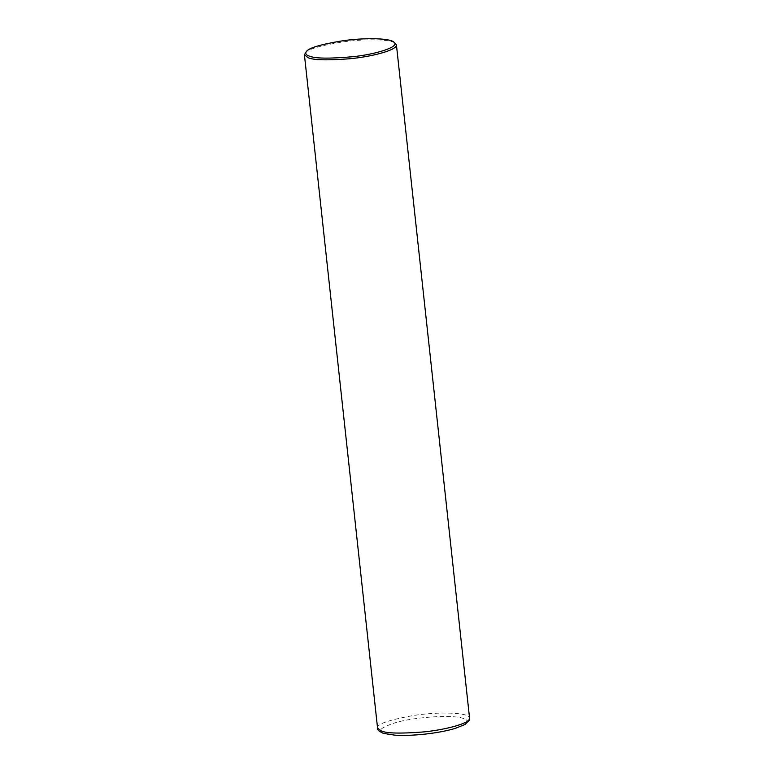 <?xml version="1.0" encoding="UTF-8"?>
<svg xmlns="http://www.w3.org/2000/svg" width="774" height="774" viewBox="0 0 774 774"><rect width="100%" height="100%" fill="white"/><g stroke="black" fill="none" stroke-linecap="round" stroke-linejoin="round"><path stroke-width="0.58" stroke-dasharray="3.87 2.9" d="M305.101 53.048C307.665 49.313 320.088 45.618 342.36 41.98C363.799 38.806 390.686 39 395.369 43.247M377.557 728.073C376.309 724.29 388.171 720.12 413.152 715.563C437.745 711.538 470.099 712.351 469.557 718.079M384.397 733.375C376.309 731.295 380.218 727.657 396.104 722.471C412.629 717.546 451.532 714.16 463.336 718.427C476.542 722.432 452.954 730.879 429.522 733.52C405.247 735.939 390.202 735.89 384.397 733.375"/><path stroke-width="1.16" d="M393.811 42.038L396.423 44.844C397.43 50.271 370.407 56.937 349.335 58.785C327.383 60.449 313.712 60.12 308.323 57.808L304.424 54.838L306.369 51.539C308.845 47.911 320.881 44.341 342.466 40.819C363.229 37.733 389.274 37.926 393.811 42.038C400.777 46.914 374.848 54.509 352.596 56.734C329.443 58.756 315.066 58.563 309.484 56.154C306.049 55.138 305.004 53.599 306.369 51.539M381.456 731.053L377.557 728.073C376.812 729.379 378.689 731.12 383.178 733.297L394.759 735.155C403.341 735.687 413.248 735.358 424.471 734.178C436.362 732.872 446.579 730.956 455.141 728.44L465.116 724.425L469.325 720.081L469.557 718.079C470.563 723.516 443.55 730.182 422.469 732.03C400.516 733.684 386.845 733.365 381.456 731.053M304.424 54.838L377.557 728.073M396.423 44.844L469.557 718.079"/></g></svg>
